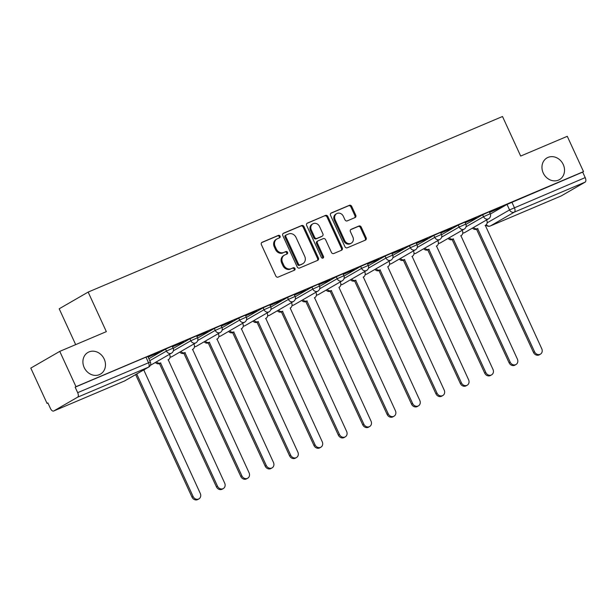 <?xml version="1.0" encoding="UTF-8"?>
<svg xmlns="http://www.w3.org/2000/svg" width="616" height="616" viewBox="0 0 616 616"><rect width="100%" height="100%" fill="white"/><g stroke="black" fill="none" stroke-linecap="round" stroke-linejoin="round"><path stroke-width="0.92" d="M280.072 236.128A1.34 1.163 60 0 0 278.44 235.366L262.131 242.273A1.917 1.663 60 0 0 261.4 244.668L275.814 276.007A1.917 1.663 60 0 0 278.147 277.1L294.456 270.193A1.34 1.163 60 0 0 293.332 267.752L291.222 268.645A6.145 5.321 60 0 1 283.753 265.157L282.551 262.547A6.145 5.321 60 0 1 284.392 255.147A6.145 5.321 60 0 1 284.9 254.893L287.01 254A1.34 1.163 60 0 0 285.886 251.559L283.776 252.452A6.145 5.321 60 0 1 276.299 248.964L275.098 246.354A6.145 5.321 60 0 1 276.946 238.954A6.145 5.321 60 0 1 277.446 238.7L279.556 237.807A1.34 1.163 60 0 0 280.072 236.128M279.11 237.992A1.34 1.163 60 0 0 277.593 235.851L261.646 242.612M294.001 270.378A1.34 1.163 60 0 0 292.492 268.237L291.222 268.645M286.555 254.185A1.34 1.163 60 0 0 285.039 252.044L283.776 252.452M543.235 172.996A12.513 10.849 60 0 0 559.497 179.595A12.513 10.849 60 0 0 563.247 164.518A12.513 10.849 60 0 0 546.985 157.919A12.513 10.849 60 0 0 543.235 172.996M84.184 367.529A12.513 10.849 60 0 0 100.439 374.128A12.513 10.849 60 0 0 104.196 359.051A12.513 10.849 60 0 0 87.934 352.452A12.513 10.849 60 0 0 84.184 367.529M355.024 217.579A1.917 1.663 60 0 0 355.763 215.184L351.713 206.399A1.917 1.663 60 0 0 349.38 205.305L331.269 212.982A1.917 1.663 60 0 0 330.538 215.369L344.952 246.708A1.917 1.663 60 0 0 347.285 247.801L365.396 240.125A1.917 1.663 60 0 0 366.135 237.738L361.245 227.112A1.917 1.663 60 0 0 358.912 226.026L351.159 229.306A1.917 1.663 60 0 0 350.427 231.701L352.853 236.968A5.136 4.451 60 0 1 351.312 243.151A5.136 4.451 60 0 1 344.637 240.448L335.15 219.812A5.136 4.451 60 0 1 336.69 213.629A5.136 4.451 60 0 1 343.358 216.332L344.945 219.773A1.917 1.663 60 0 0 347.278 220.867L355.024 217.579M77.616 397.189L53.731 410.98A3.912 1.94 -113 0 1 53.623 411.034A3.912 1.94 -113 0 1 50.412 408.408L47.879 402.91L47.039 403.395L30.8 368.099L59.752 351.382L106.345 331.639L88.15 292.084L502.494 116.501L520.682 156.064L567.282 136.313L583.514 171.618L75.991 386.686L75.144 387.171L77.678 392.669L150.366 361.992L147.84 356.495L145.977 357.157L148.502 362.655A3.912 1.94 -113 0 1 148.448 367.175L77.616 397.189A3.912 1.94 -113 0 0 77.678 392.669M59.752 351.382L75.991 386.686M303.988 226.619A1.917 1.663 60 0 0 301.655 225.533L283.545 233.202A1.917 1.663 60 0 0 282.806 235.597L297.22 266.936A1.917 1.663 60 0 0 299.561 268.029L317.671 260.352A1.917 1.663 60 0 0 318.403 257.958L303.988 226.619L303.141 227.112A1.917 1.663 60 0 0 300.808 226.018L283.06 233.541M307.407 223.092L325.517 215.415A1.917 1.663 60 0 1 327.851 216.509L342.265 247.848A1.917 1.663 60 0 1 341.534 250.242L333.78 253.523A1.917 1.663 60 0 1 331.447 252.437L325.602 239.724A1.917 1.663 60 0 0 323.269 238.631L318.125 240.81A1.917 1.663 60 0 0 317.394 243.205L323.477 256.433A1.34 1.163 60 0 1 321.329 257.342L306.676 225.479A1.917 1.663 60 0 1 307.407 223.092L307.099 223.269M490.336 214.052L507.03 204.42L509.555 209.917L585.2 177.601A3.912 1.94 67 0 1 585.146 182.12L561.253 195.911A3.912 1.94 67 0 1 561.145 195.965A3.912 1.94 67 0 1 561.037 196.004M47.039 403.395L47.933 403.018M75.683 344.637L59.198 308.793L88.15 292.084M583.514 171.618L582.674 172.103L585.2 177.601M148.133 357.134L159.305 352.206M159.382 352.367L148.056 356.972M172.526 346.8L183.699 341.872M183.776 342.034L172.449 346.639M196.912 336.467L208.085 331.531M208.162 331.701L196.843 336.305M221.306 326.126L232.478 321.198M232.555 321.36L221.229 325.964M245.699 315.792L256.872 310.864M256.949 311.026L245.622 315.631M270.085 305.459L281.266 300.523M281.335 300.693L270.016 305.297M294.479 295.118L305.651 290.19M305.728 290.352L294.402 294.956M318.872 284.785L330.045 279.856M330.122 280.018L318.795 284.623M343.258 274.451L354.439 269.515M354.508 269.685L343.189 274.289M367.652 264.11L378.825 259.182M378.902 259.344L367.575 263.948M392.046 253.777L403.218 248.849M403.295 249.01L391.969 253.615M416.439 243.443L427.612 238.507M427.681 238.677L416.362 243.281M440.825 233.102L451.998 228.174M452.075 228.336L440.756 232.94M465.219 222.769L476.391 217.841M476.468 218.002L465.142 222.607M465.95 224.386L482.636 214.753L483.537 216.701L490.213 213.744L489.312 211.796L482.636 214.753M441.557 234.719L458.242 225.086L459.143 227.042L465.819 224.078L464.926 222.13L458.242 225.086M417.163 245.06L433.857 235.428L434.75 237.376L441.433 234.419L440.532 232.463L433.857 235.428M392.769 255.394L409.463 245.761L410.356 247.709L417.04 244.752L416.139 242.804L409.463 245.761M368.383 265.727L385.069 256.094L385.97 258.05L392.646 255.086L391.753 253.138L385.069 256.094M343.99 276.068L360.683 266.435L361.577 268.384L368.26 265.427L367.359 263.471L360.683 266.435M319.596 286.401L336.29 276.769L337.183 278.717L343.867 275.76L342.966 273.812L336.29 276.769M295.21 296.735L311.896 287.102L312.797 289.058L319.473 286.094L318.58 284.145L311.896 287.102M270.817 307.076L287.503 297.443L288.404 299.391L295.079 296.435L294.186 294.479L287.503 297.443M246.423 317.409L263.117 307.777L264.01 309.725L270.694 306.768L269.793 304.82L263.117 307.777M222.037 327.743L238.723 318.11L239.624 320.066L246.3 317.101L245.407 315.153L238.723 318.11M197.644 338.084L214.33 328.451L215.23 330.399L221.906 327.442L221.013 325.487L214.33 328.451M173.25 348.417L189.944 338.785L190.837 340.733L197.52 337.776L196.619 335.828L189.944 338.785M148.872 358.743L165.55 349.118L166.451 351.074L173.127 348.109L172.226 346.161L165.55 349.118M489.612 212.435L502.125 206.938L489.535 212.266M582.674 172.103L507.03 204.42M75.144 387.171L145.977 357.157M276.946 238.954L276.099 239.439A6.145 5.321 60 0 0 274.259 246.839L275.098 246.354M282.929 252.937A6.145 5.321 60 0 1 275.46 249.449L274.259 246.839M284.392 255.147L283.545 255.632A6.145 5.321 60 0 0 281.704 263.032L282.551 262.547M290.382 269.13A6.145 5.321 60 0 1 282.906 265.642L281.704 263.032M317.309 260.506A1.917 1.663 60 0 0 317.556 258.45L303.141 227.112M286.348 234.927A1.34 1.163 60 0 0 285.839 236.598L298.49 264.11A1.34 1.163 60 0 0 300.123 264.872L302.348 263.933A6.145 5.321 60 0 0 302.856 263.679A6.145 5.321 60 0 0 304.697 256.279L296.05 237.476A6.145 5.321 60 0 0 288.573 233.98L286.348 234.927M286.14 235.05L285.508 235.412A1.34 1.163 60 0 0 284.992 237.091L285.839 236.598M302.856 263.679L302.017 264.164A6.145 5.321 60 0 1 301.509 264.418L299.284 265.357A1.34 1.163 60 0 1 297.644 264.595L284.992 237.091M306.922 223.423L325.517 215.415M341.172 250.396A1.917 1.663 60 0 0 341.426 248.333L327.011 216.994A1.917 1.663 60 0 0 324.671 215.908M317.279 241.295A1.917 1.663 60 0 0 316.547 243.69L322.63 256.926L323.477 256.433M322.591 258.189A1.34 1.163 60 0 0 322.63 256.926M319.535 226.534A5.136 4.451 60 0 0 312.866 223.824A5.136 4.451 60 0 0 311.326 230.014L314.668 237.283A1.917 1.663 60 0 0 317.001 238.377L322.145 236.198A1.917 1.663 60 0 0 322.876 233.803L319.535 226.534M312.866 223.824L312.019 224.316A5.136 4.451 60 0 0 310.479 230.5L311.326 230.014M321.606 236.505A1.917 1.663 60 0 1 321.298 236.683L316.162 238.862A1.917 1.663 60 0 1 313.821 237.768L310.479 230.5M336.69 213.629L335.843 214.114A5.136 4.451 60 0 0 334.303 220.297L335.15 219.812M351.312 243.151L350.465 243.636A5.136 4.451 60 0 1 343.797 240.933L334.303 220.297M365.034 240.279A1.917 1.663 60 0 0 365.288 238.223L360.406 227.604A1.917 1.663 60 0 0 358.065 226.511L350.681 229.645M354.67 217.733A1.917 1.663 60 0 0 354.916 215.677L350.874 206.884A1.917 1.663 60 0 0 348.541 205.79L330.792 213.313M136.737 373.958L193.093 496.488A4.497 3.896 60 0 0 198.937 498.86A4.497 3.896 60 0 0 200.285 493.447L143.821 370.062A3.912 3.388 60 0 0 144.144 369.9A3.912 3.388 60 0 0 144.945 369.223M198.937 498.86L197.844 499.499A4.497 3.896 -120 0 1 192 497.127L135.643 374.597M156.479 361.823A3.912 3.388 60 0 0 160.553 362.97L217.487 486.155A4.497 3.896 60 0 0 223.331 488.527A4.497 3.896 60 0 0 224.678 483.106L168.214 359.729A3.912 3.388 60 0 0 168.538 359.567A3.912 3.388 60 0 0 169.708 354.855L169.462 354.323M223.331 488.527L222.237 489.158A4.497 3.896 -120 0 1 216.393 486.786L159.452 363.609A3.912 3.388 -120 0 1 155.386 362.454M159.69 363.509L160.784 362.87M180.873 351.482A3.912 3.388 60 0 0 184.939 352.637L241.88 475.822A4.497 3.896 60 0 0 247.724 478.193A4.497 3.896 60 0 0 249.072 472.772L192.6 349.387A3.912 3.388 60 0 0 192.924 349.233A3.912 3.388 60 0 0 194.094 344.521L193.855 343.99M247.724 478.193L246.623 478.825A4.497 3.896 -120 0 1 240.779 476.453L183.845 353.268A3.912 3.388 -120 0 1 179.772 352.113M184.076 353.168L185.177 352.537M205.267 341.149A3.912 3.388 60 0 0 209.332 342.304L266.274 465.48A4.497 3.896 60 0 0 272.11 467.852A4.497 3.896 60 0 0 273.465 462.439L216.994 339.054A3.912 3.388 60 0 0 217.317 338.892A3.912 3.388 60 0 0 218.488 334.18L218.249 333.656M272.11 467.852L271.017 468.491A4.497 3.896 -120 0 1 265.173 466.12L208.231 342.935A3.912 3.388 -120 0 1 204.165 341.78M208.47 342.835L209.563 342.203M229.653 330.815A3.912 3.388 60 0 0 233.726 331.962L290.66 455.147A4.497 3.896 60 0 0 296.504 457.519A4.497 3.896 60 0 0 297.851 452.098L241.387 328.721A3.912 3.388 60 0 0 241.711 328.559A3.912 3.388 60 0 0 242.881 323.847L242.635 323.315M296.504 457.519L295.411 458.15A4.497 3.896 -120 0 1 289.566 455.778L232.625 332.601A3.912 3.388 -120 0 1 228.559 331.447M232.863 332.501L233.957 331.862M254.046 320.474A3.912 3.388 60 0 0 258.112 321.629L315.053 444.814A4.497 3.896 60 0 0 320.897 447.185A4.497 3.896 60 0 0 322.245 441.764L265.773 318.38A3.912 3.388 60 0 0 266.097 318.226A3.912 3.388 60 0 0 267.275 313.513L267.028 312.982M320.897 447.185L319.796 447.817A4.497 3.896 -120 0 1 313.952 445.445L257.018 322.26A3.912 3.388 -120 0 1 252.945 321.105M257.249 322.16L258.35 321.529M278.44 310.141A3.912 3.388 60 0 0 282.505 311.296L339.447 434.473A4.497 3.896 60 0 0 345.291 436.844A4.497 3.896 60 0 0 346.639 431.431L290.167 308.046A3.912 3.388 60 0 0 290.49 307.885A3.912 3.388 60 0 0 291.661 303.172L291.422 302.649M345.291 436.844L344.19 437.483A4.497 3.896 -120 0 1 338.346 435.112L281.412 311.927A3.912 3.388 -120 0 1 277.339 310.772M281.643 311.827L282.744 311.195M302.826 299.807A3.912 3.388 60 0 0 306.899 300.955L363.833 424.139A4.497 3.896 60 0 0 369.677 426.511A4.497 3.896 60 0 0 371.025 421.09L314.56 297.713A3.912 3.388 60 0 0 314.884 297.551A3.912 3.388 60 0 0 316.054 292.839L315.808 292.307M369.677 426.511L368.584 427.142A4.497 3.896 -120 0 1 362.739 424.77L305.798 301.594A3.912 3.388 -120 0 1 301.732 300.439M306.036 301.494L307.13 300.854M327.219 289.466A3.912 3.388 60 0 0 331.285 290.621L388.226 413.806A4.497 3.896 60 0 0 394.071 416.177A4.497 3.896 60 0 0 395.418 410.757L338.946 287.372A3.912 3.388 60 0 0 339.27 287.21A3.912 3.388 60 0 0 340.448 282.505L340.201 281.974M394.071 416.177L392.97 416.809A4.497 3.896 -120 0 1 387.125 414.437L330.191 291.252A3.912 3.388 -120 0 1 326.118 290.098M330.422 291.152L331.524 290.521M351.613 279.133A3.912 3.388 60 0 0 355.678 280.288L412.62 403.465A4.497 3.896 60 0 0 418.464 405.836A4.497 3.896 60 0 0 419.812 400.423L363.34 277.038A3.912 3.388 60 0 0 363.663 276.877A3.912 3.388 60 0 0 364.834 272.164L364.595 271.641M418.464 405.836L417.363 406.475A4.497 3.896 -120 0 1 411.519 404.104L354.585 280.919A3.912 3.388 -120 0 1 350.512 279.764M354.816 280.819L355.917 280.188M375.999 268.799A3.912 3.388 60 0 0 380.072 269.947L437.006 393.131A4.497 3.896 60 0 0 442.85 395.503A4.497 3.896 60 0 0 444.198 390.082L387.733 266.705A3.912 3.388 60 0 0 388.057 266.543A3.912 3.388 60 0 0 389.227 261.831L388.981 261.3M442.85 395.503L441.757 396.134A4.497 3.896 -120 0 1 435.912 393.763L378.971 270.586A3.912 3.388 -120 0 1 374.905 269.431M379.21 270.486L380.303 269.846M400.392 258.458A3.912 3.388 60 0 0 404.466 259.613L461.399 382.798A4.497 3.896 60 0 0 467.244 385.169A4.497 3.896 60 0 0 468.591 379.749L412.127 256.364A3.912 3.388 60 0 0 412.443 256.202A3.912 3.388 60 0 0 413.621 251.497L413.375 250.966M467.244 385.169L466.15 385.801A4.497 3.896 -120 0 1 460.306 383.429L403.365 260.245A3.912 3.388 -120 0 1 399.299 259.09M403.596 260.145L404.697 259.513M424.786 248.125A3.912 3.388 60 0 0 428.852 249.28L485.793 372.457A4.497 3.896 60 0 0 491.637 374.828A4.497 3.896 60 0 0 492.985 369.415L436.513 246.03A3.912 3.388 60 0 0 436.836 245.869A3.912 3.388 60 0 0 438.007 241.156L437.768 240.633M491.637 374.828L490.536 375.467A4.497 3.896 -120 0 1 484.692 373.096L427.758 249.911A3.912 3.388 -120 0 1 423.685 248.756M427.989 249.811L429.09 249.18M449.172 237.791A3.912 3.388 60 0 0 453.245 238.939L510.179 362.123A4.497 3.896 60 0 0 516.023 364.495A4.497 3.896 60 0 0 517.378 359.074L460.907 235.697A3.912 3.388 60 0 0 461.23 235.535A3.912 3.388 60 0 0 462.4 230.823L462.162 230.292M516.023 364.495L514.93 365.126A4.497 3.896 -120 0 1 509.085 362.755L452.144 239.578A3.912 3.388 -120 0 1 448.078 238.423M452.383 239.478L453.476 238.839M473.565 227.45A3.912 3.388 60 0 0 477.639 228.605L534.572 351.79A4.497 3.896 60 0 0 540.417 354.161A4.497 3.896 60 0 0 541.764 348.741L485.3 225.356A3.912 3.388 60 0 0 485.624 225.194A3.912 3.388 60 0 0 486.794 220.49L486.548 219.958M540.417 354.161L539.323 354.793A4.497 3.896 -120 0 1 533.479 352.421L476.538 229.237A3.912 3.388 -120 0 1 472.472 228.082M476.776 229.137L477.87 228.505M277.593 235.851L278.44 235.366M292.492 268.237L293.332 267.752M285.039 252.044L285.886 251.559M487.148 222.846L509.555 209.917A3.912 3.388 -120 0 0 514.314 212.135L490.428 225.926L561.253 195.911M585.146 182.12L514.314 212.135A3.912 1.94 -113 0 0 514.375 207.615L511.842 202.117M53.731 410.98L124.555 380.965L148.448 367.175A3.912 3.388 60 0 0 148.772 367.02A3.912 3.912 0 0 0 150.366 361.992M466.019 226.811L483.537 216.701A3.912 3.388 -120 0 0 488.296 218.926A3.912 3.388 -120 0 0 488.619 218.765A3.912 3.912 0 0 0 490.213 213.744M441.633 237.145L459.143 227.042A3.912 3.388 -120 0 0 463.902 229.26A3.912 3.388 -120 0 0 464.225 229.098A3.912 3.912 0 0 0 465.819 224.078M417.24 247.486L434.75 237.376A3.912 3.388 -120 0 0 439.508 239.601A3.912 3.388 -120 0 0 439.832 239.439A3.912 3.912 0 0 0 441.433 234.419M392.846 257.819L410.356 247.709A3.912 3.388 -120 0 0 415.115 249.934A3.912 3.388 -120 0 0 415.438 249.773A3.912 3.912 0 0 0 417.04 244.752M368.46 268.153L385.97 258.05A3.912 3.388 -120 0 0 390.729 260.268A3.912 3.388 -120 0 0 391.052 260.106A3.912 3.912 0 0 0 392.646 255.086M344.067 278.494L361.577 268.384A3.912 3.388 -120 0 0 366.335 270.609A3.912 3.388 -120 0 0 366.659 270.447A3.912 3.912 0 0 0 368.26 265.427M319.673 288.827L337.183 278.717A3.912 3.388 -120 0 0 341.942 280.942A3.912 3.388 -120 0 0 342.265 280.78A3.912 3.912 0 0 0 343.867 275.76M295.287 299.16L312.797 289.058A3.912 3.388 -120 0 0 317.556 291.276A3.912 3.388 -120 0 0 317.879 291.114A3.912 3.912 0 0 0 319.473 286.094M270.894 309.502L288.404 299.391A3.912 3.388 -120 0 0 293.162 301.617A3.912 3.388 -120 0 0 293.486 301.455A3.912 3.912 0 0 0 295.079 296.435M246.5 319.835L264.01 309.725A3.912 3.388 -120 0 0 268.769 311.95A3.912 3.388 -120 0 0 269.092 311.788A3.912 3.912 0 0 0 270.694 306.768M222.114 330.168L239.624 320.066A3.912 3.388 -120 0 0 244.383 322.284A3.912 3.388 -120 0 0 244.706 322.122A3.912 3.912 0 0 0 246.3 317.101M197.721 340.509L215.23 330.399A3.912 3.388 -120 0 0 219.989 332.625A3.912 3.388 -120 0 0 220.312 332.463A3.912 3.912 0 0 0 221.906 327.442M173.327 350.843L190.837 340.733A3.912 3.388 -120 0 0 195.595 342.958A3.912 3.388 -120 0 0 195.919 342.796A3.912 3.912 0 0 0 197.52 337.776M149.773 360.699L166.451 351.074A3.912 3.388 -120 0 0 171.209 353.291A3.912 3.388 -120 0 0 171.533 353.13A3.912 3.912 0 0 0 173.127 348.109M195.919 342.796L172.033 356.587A3.912 3.388 -120 0 1 171.71 356.749A3.912 3.388 60 0 1 170.093 356.957M220.312 332.463L196.419 346.254A3.912 3.388 -120 0 1 196.096 346.408A3.912 3.388 60 0 1 194.487 346.623M244.706 322.122L220.813 335.913A3.912 3.388 -120 0 1 220.49 336.074A3.912 3.388 60 0 1 218.88 336.29M269.092 311.788L245.207 325.579A3.912 3.388 -120 0 1 244.883 325.741A3.912 3.388 60 0 1 243.266 325.949M293.486 301.455L269.6 315.246A3.912 3.388 -120 0 1 269.277 315.4A3.912 3.388 60 0 1 267.66 315.615M317.879 291.114L293.986 304.905A3.912 3.388 -120 0 1 293.663 305.066A3.912 3.388 60 0 1 292.053 305.282M342.265 280.78L318.38 294.571A3.912 3.388 -120 0 1 318.056 294.733A3.912 3.388 60 0 1 316.439 294.941M366.659 270.447L342.773 284.23A3.912 3.388 -120 0 1 342.45 284.392A3.912 3.388 60 0 1 340.833 284.607M391.052 260.106L367.159 273.897A3.912 3.388 -120 0 1 366.836 274.058A3.912 3.388 60 0 1 365.226 274.274M415.438 249.773L391.553 263.563A3.912 3.388 -120 0 1 391.229 263.725A3.912 3.388 60 0 1 389.612 263.933M439.832 239.439L415.946 253.222A3.912 3.388 -120 0 1 415.623 253.384A3.912 3.388 60 0 1 414.006 253.6M464.225 229.098L440.332 242.889A3.912 3.388 -120 0 1 440.009 243.05A3.912 3.388 60 0 1 438.4 243.266M488.619 218.765L464.726 232.555A3.912 3.388 -120 0 1 464.402 232.717A3.912 3.388 60 0 1 462.785 232.925M485.901 225.009A3.912 3.912 0 0 0 490.321 225.98A3.912 1.94 67 0 0 490.428 225.926A3.912 3.388 -120 0 1 486.278 224.678M561.145 195.965L490.321 225.98A3.912 1.94 67 0 1 490.097 226.041M53.623 411.034L124.455 381.019A3.912 3.912 0 0 0 124.879 380.804A3.912 3.388 60 0 1 124.555 380.965A3.912 1.94 67 0 1 124.455 381.019A3.912 1.94 67 0 1 124.34 381.058M275.46 249.449L276.299 248.964M282.906 265.642L283.753 265.157M317.556 258.45L318.403 257.958M300.808 226.018L301.655 225.533M297.644 264.595L298.49 264.11M299.284 265.357L300.123 264.872M301.509 264.418L302.348 263.933M327.011 216.994L327.851 216.509M341.426 248.333L342.265 247.848M316.547 243.69L317.394 243.205M313.821 237.768L314.668 237.283M316.162 238.862L317.001 238.377M321.298 236.683L322.145 236.198M343.797 240.933L344.637 240.448M358.065 226.511L358.912 226.026M360.406 227.604L361.245 227.112M365.288 238.223L366.135 237.738M348.541 205.79L349.38 205.305M350.874 206.884L351.713 206.399M354.916 215.677L355.763 215.184M192 497.127L193.093 496.488M159.452 363.609L160.553 362.97M216.393 486.786L217.487 486.155M183.845 353.268L184.939 352.637M240.779 476.453L241.88 475.822M208.231 342.935L209.332 342.304M265.173 466.12L266.274 465.48M232.625 332.601L233.726 331.962M289.566 455.778L290.66 455.147M257.018 322.26L258.112 321.629M313.952 445.445L315.053 444.814M281.412 311.927L282.505 311.296M338.346 435.112L339.447 434.473M305.798 301.594L306.899 300.955M362.739 424.77L363.833 424.139M330.191 291.252L331.285 290.621M387.125 414.437L388.226 413.806M354.585 280.919L355.678 280.288M411.519 404.104L412.62 403.465M378.971 270.586L380.072 269.947M435.912 393.763L437.006 393.131M403.365 260.245L404.466 259.613M460.306 383.429L461.399 382.798M427.758 249.911L428.852 249.28M484.692 373.096L485.793 372.457M452.144 239.578L453.245 238.939M509.085 362.755L510.179 362.123M476.538 229.237L477.639 228.605M533.479 352.421L534.572 351.79M171.533 353.13L150.312 365.38M170.078 357.111A3.912 3.912 0 0 0 172.033 356.587M194.471 346.777A3.912 3.912 0 0 0 196.419 346.254M218.865 336.436A3.912 3.912 0 0 0 220.813 335.913M243.251 326.103A3.912 3.912 0 0 0 245.207 325.579M267.644 315.769A3.912 3.912 0 0 0 269.6 315.246M292.038 305.428A3.912 3.912 0 0 0 293.986 304.905M316.424 295.095A3.912 3.912 0 0 0 318.38 294.571M340.817 284.761A3.912 3.912 0 0 0 342.773 284.23M365.211 274.42A3.912 3.912 0 0 0 367.159 273.897M389.597 264.087A3.912 3.912 0 0 0 391.553 263.563M413.99 253.754A3.912 3.912 0 0 0 415.946 253.222M438.384 243.412A3.912 3.912 0 0 0 440.332 242.889M462.778 233.079A3.912 3.912 0 0 0 464.726 232.555M124.879 380.804L148.772 367.02M285.393 235.466L286.24 234.981M317.125 241.38L317.964 240.887M321.46 236.606L322.307 236.113M143.605 370.208L144.144 369.9M167.999 359.875L168.538 359.567M192.392 349.541L192.924 349.233M216.778 339.2L217.317 338.892M241.172 328.867L241.711 328.559M265.565 318.534L266.097 318.226M314.345 297.859L314.884 297.551M363.132 277.185L363.663 276.877M411.912 256.518L412.443 256.202M436.305 246.177L436.836 245.869M460.691 235.843L461.23 235.535M485.085 225.51L485.624 225.194"/></g></svg>
